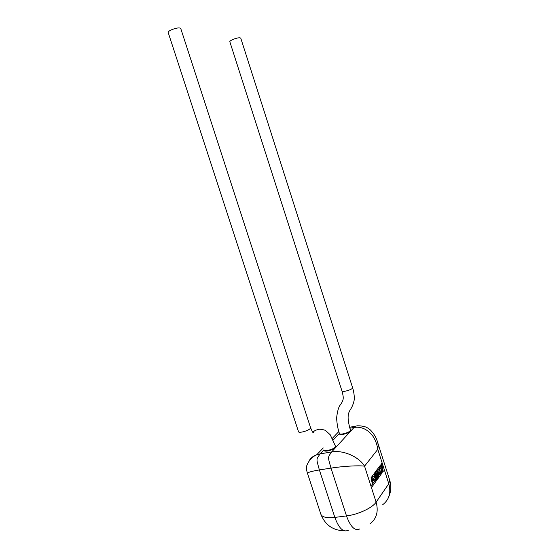<?xml version="1.0" encoding="UTF-8"?>
<svg xmlns="http://www.w3.org/2000/svg" width="559" height="559" viewBox="0 0 559 559"><rect width="100%" height="100%" fill="white"/><g stroke="black" fill="none" stroke-linecap="round" stroke-linejoin="round"><path stroke-width="0.84" d="M374.97 480.789L373.16 483.235L371.861 476.708L371.176 477.617L372.483 484.164L371.826 485.065L372.14 486.637L375.941 481.404L374.334 473.389L372.553 475.779L372.86 477.309L373.971 475.807L374.376 477.805L373.363 479.175L373.657 480.67L374.67 479.287L374.97 480.789L373.139 483.13M371.861 476.708L371.071 477.638L372.371 484.185L371.714 485.079L372.14 486.637M374.334 473.389L372.448 475.793L372.86 477.309M373.887 475.926L374.264 477.819L373.251 479.196L373.657 480.67M374.586 479.405L374.858 480.803M377.968 478.609L378.946 477.267L377.653 470.853L378.918 469.148L379.316 471.104L378.338 472.425L378.632 473.892L379.61 472.558L379.903 474.032L378.869 475.45L379.177 476.953L380.847 474.647L379.268 466.786L376.808 470.077L378.226 477.148L376.333 470.713L375.711 471.544L376.647 479.356L375.215 472.215L374.621 473.012L376.221 481.019L377.241 479.615L376.445 473.445L377.968 478.609L376.528 474.123M376.221 481.019L374.509 473.026L375.215 472.215M378.834 469.267L379.212 471.118L378.233 472.446L378.632 473.892M379.526 472.676L379.799 474.046L378.764 475.464L379.177 476.953M379.268 466.786L376.696 470.098L377.877 475.975M376.333 470.713L375.606 471.558L376.375 478.015M381.671 463.558L381.042 464.41L381.895 468.645L380.204 465.528L379.519 466.451L381.231 469.546L381.203 474.158L381.944 473.145L381.944 468.882L382.615 472.215L383.243 471.349L381.671 463.558L380.938 464.424L381.72 468.323M380.204 465.528L379.414 466.465L381.126 469.56L381.203 474.158M381.944 469.42L382.615 472.215M310.573 427.705L310.091 428.669C307.96 430.947 298.681 433.386 298.52 431.723L168.189 32.527C167.274 30.976 176.56 27.335 179.767 28.006L180.767 28.551L310.573 427.705C312.313 431.834 313.243 433.407 313.354 432.414C313.319 431.394 314.878 430.409 318.029 429.473C319.35 428.998 321.767 429.27 325.289 430.29L330.222 434.755L335.491 446.264L335.26 447.682C333.367 450.002 324.311 452.273 324.122 450.491L323.968 450.03M350.444 430.046L350.116 430.849C348.39 432.966 339.592 435.175 339.446 433.532L339.592 433.994C339.746 435.643 348.536 433.442 350.262 431.317L350.444 430.046C348.851 425.189 347.901 418.901 348.138 416.825C348.159 414.464 348.795 412.242 350.039 410.173C352.065 407.211 353.449 403.822 354.196 400.02C354.581 398.42 354.113 392.306 352.617 387.778L240.782 38.215L240.125 37.851C237.624 37.264 229.078 40.597 229.868 41.841L341.996 391.083C342.038 392.39 350.619 390.161 352.296 388.393L352.617 387.778M323.927 449.883L320.167 453.873L316.778 454.726C312.872 456.165 310.273 458.317 308.966 461.182M359.814 528.898C354.986 531.302 350.549 526.983 346.503 515.922L334.841 517.403L319.378 469.937C316.114 458.101 316.073 459.722 320.167 453.873L331.634 451.938C343.911 449.729 359.528 457.444 364.552 466.157L376.116 502.157L388.791 483.738L377.807 449.352C376.64 442.113 373.992 436.565 369.855 432.694C365.146 428.313 359.877 426.566 354.057 427.446L355.307 426.238C358.019 425.518 361.219 425.713 364.908 426.81C366.285 426.776 370.638 429.829 371.239 430.933L373.16 433.211C375.271 436.083 376.724 439.018 377.521 442.015C378.17 443.573 378.261 446.019 377.807 449.352L364.552 466.157C358.689 465.333 343.722 466.129 330.984 468.1L319.378 469.937C311.188 471.321 307.247 472.516 307.548 473.515L320.824 514.147C325.038 524.887 332.808 530.435 344.127 530.77M377.374 441.547L389.714 480.202L388.791 483.738C391.23 492.724 389.197 499.725 382.684 504.735M335.491 446.264L335.1 447.2C333.206 449.513 324.157 451.784 323.961 450.002L323.961 450.002M369.841 523.986C376.591 518.836 378.688 511.562 376.116 502.157C372.497 507.831 358.088 514.58 346.503 515.922L330.984 468.1C327.693 456.179 327.672 457.807 331.634 451.938L354.057 427.446L349.885 428.208M339.425 433.463L333.171 440.087M355.307 426.238L357.446 425.776M320.824 514.147C322.075 517.187 326.749 518.27 334.841 517.403C338.88 528.381 343.373 532.657 348.32 530.253M339.446 433.532C337.936 429.319 336.986 424.134 336.602 417.985C337.398 411.012 338.712 406.568 340.55 404.646C343.701 399.72 343.939 398.476 341.996 391.083M349.613 427.258L355.328 426.217M307.527 473.452C306.709 471.16 306.388 468.945 306.563 466.793C306.402 465.843 309.218 458.094 316.778 454.726L323.249 447.927M332.353 438.347L338.831 431.534M388.875 496.504C391.125 491.207 391.398 485.771 389.714 480.202"/></g></svg>
